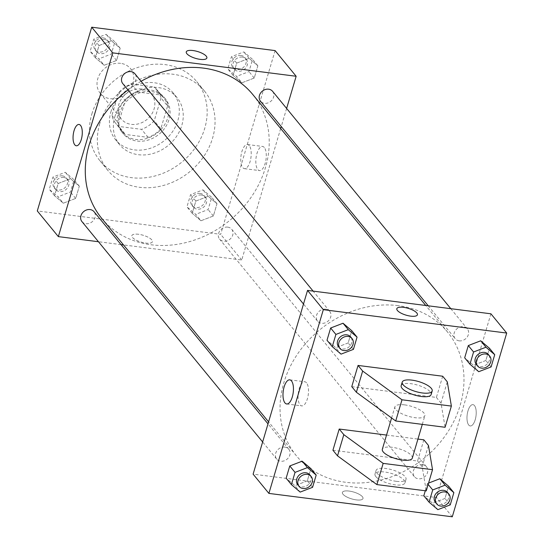 <?xml version="1.0" encoding="UTF-8"?>
<svg xmlns="http://www.w3.org/2000/svg" width="544" height="544" viewBox="0 0 544 544"><rect width="100%" height="100%" fill="white"/><g stroke="black" fill="none" stroke-linecap="round" stroke-linejoin="round"><path stroke-width="0.41" stroke-dasharray="2.72 2.04" d="M120.632 63.349A19.536 16.551 140.7 0 0 100.497 73.039A19.536 16.551 140.7 0 0 100.293 93.398A19.536 16.551 140.7 0 0 125.895 93.813A19.536 16.551 140.7 0 0 130.506 68.626A19.536 16.551 140.7 0 0 120.632 63.349M141.692 89.026A19.536 16.551 140.7 0 0 121.55 98.716A19.536 16.551 140.7 0 0 121.353 119.075A19.536 16.551 140.7 0 0 146.948 119.49A19.536 16.551 140.7 0 0 151.565 94.309A19.536 16.551 140.7 0 0 141.692 89.026M160.99 97.995L154.238 120.788A26.615 22.549 140.7 0 1 141.549 129.343L118.803 126.439A26.615 22.549 140.7 0 1 115.879 123.57A26.615 22.549 140.7 0 1 111.921 115.389L118.674 92.596A26.615 22.549 140.7 0 1 131.362 84.041L154.108 86.945A26.615 22.549 140.7 0 1 157.039 89.814A26.615 22.549 140.7 0 1 160.99 97.995L167.572 106.019L160.82 128.812L154.238 120.788M111.921 115.389L118.504 123.413L125.256 100.62L118.674 92.596M131.362 84.041L137.945 92.065L160.691 94.969L154.108 86.945M137.945 92.065A26.615 22.549 140.7 0 0 125.256 100.62M118.504 123.413A26.615 22.549 140.7 0 0 122.454 131.594A26.615 22.549 140.7 0 0 125.385 134.463L118.803 126.439M160.82 128.812A26.615 22.549 140.7 0 1 148.131 137.367L125.385 134.463M167.572 106.019A26.615 22.549 140.7 0 0 163.615 97.845A26.615 22.549 140.7 0 0 160.691 94.969M118.354 111.568A27.35 23.168 -39.3 0 1 138.951 91.059A27.35 23.168 -39.3 0 1 164.186 97.376A27.35 23.168 -39.3 0 1 157.726 132.634A27.35 23.168 -39.3 0 1 121.89 132.056A27.35 23.168 -39.3 0 1 118.354 111.568M119.666 113.172A27.35 23.168 140.7 0 0 123.202 133.661A27.35 23.168 140.7 0 0 159.045 134.239A27.35 23.168 140.7 0 0 165.498 98.981A27.35 23.168 140.7 0 0 151.681 91.589A27.35 23.168 140.7 0 0 119.666 113.172M148.131 137.367L141.549 129.343M110.854 112.05A37.114 31.443 -39.3 0 1 138.808 84.211A37.114 31.443 -39.3 0 1 173.053 92.786A37.114 31.443 -39.3 0 1 164.288 140.638A37.114 31.443 -39.3 0 1 115.654 139.856A37.114 31.443 -39.3 0 1 110.854 112.05M114.798 116.865A37.114 31.443 -39.3 0 1 142.759 89.026A37.114 31.443 -39.3 0 1 177.004 97.6A37.114 31.443 -39.3 0 1 168.239 145.452A37.114 31.443 -39.3 0 1 119.598 144.67A37.114 31.443 -39.3 0 1 114.798 116.865M91.875 113.941A62.512 52.958 -39.3 0 1 138.965 67.062A62.512 52.958 -39.3 0 1 196.636 81.505A62.512 52.958 -39.3 0 1 181.88 162.092A62.512 52.958 -39.3 0 1 99.96 160.772A62.512 52.958 -39.3 0 1 91.875 113.941M99.77 123.57A62.512 52.958 140.7 0 0 107.855 170.401A62.512 52.958 140.7 0 0 189.774 171.72A62.512 52.958 140.7 0 0 204.537 91.134A62.512 52.958 140.7 0 0 172.944 74.229A62.512 52.958 140.7 0 0 99.77 123.57M63.301 203.198L54.536 195.731L58.16 183.491L70.55 178.718L79.322 186.191L75.698 198.431L63.301 203.198L54.536 195.731L58.16 183.491L70.55 178.718L79.322 186.191L75.698 198.431L63.301 203.198L58.038 196.778L49.273 189.312L52.897 177.072L65.287 172.298L74.059 179.772L70.428 192.012L58.038 196.778M200.974 220.762L192.209 213.289L195.833 201.049L208.23 196.282L216.995 203.748L213.37 215.988L200.974 220.762L192.209 213.289L195.833 201.049L208.23 196.282L216.995 203.748L213.37 215.988L200.974 220.762L195.711 214.343L186.946 206.87L190.57 194.63L202.966 189.863L211.732 197.329L208.107 209.569L195.711 214.343M275.101 50.592L220.674 234.335L37.291 210.943M104.162 65.253L95.397 57.78L99.022 45.54L111.418 40.773L120.183 48.239L116.559 60.479L104.162 65.253L95.397 57.78L99.022 45.54L111.418 40.773L120.183 48.239L116.559 60.479L104.162 65.253L98.899 58.834L90.134 51.36L93.758 39.12L106.148 34.354L114.92 41.82L111.289 54.06L98.899 58.834M241.842 82.81L233.07 75.344L236.701 63.104L249.091 58.33L257.856 65.804L254.232 78.044L241.842 82.81L233.07 75.344L236.701 63.104L249.091 58.33L257.856 65.804L254.232 78.044L241.842 82.81L236.572 76.391L227.807 68.925L231.431 56.685L243.828 51.911L252.593 59.384L248.968 71.624L236.572 76.391M141.08 81.287A97.668 82.749 140.7 0 0 127.962 89.937M101.721 218.375A97.668 82.749 140.7 0 0 229.718 220.436A97.668 82.749 140.7 0 0 252.783 94.513M280.67 128.534L241.726 260.012L123.495 244.929M121.026 244.616L98.457 241.733M286.62 108.446L281.262 126.555M227.752 227.134A7.813 6.623 140.7 0 0 219.694 231.01A7.813 6.623 140.7 0 0 219.613 239.156A7.813 6.623 140.7 0 0 229.854 239.319A7.813 6.623 140.7 0 0 231.703 229.242A7.813 6.623 140.7 0 0 227.752 227.134M81.94 221.592A7.813 6.623 140.7 0 0 92.181 221.755A7.813 6.623 140.7 0 0 94.024 211.684M122.801 83.647A7.813 6.623 140.7 0 0 133.042 83.81A7.813 6.623 140.7 0 0 134.885 73.739M272.564 91.297A7.813 6.623 -39.3 0 1 272.483 99.443A7.813 6.623 -39.3 0 1 264.425 103.319A7.813 6.623 -39.3 0 1 260.481 101.204M241.726 260.012L220.674 234.335M264.302 147.512A12.165 5.046 -82.7 0 0 262.582 146.445A12.165 5.046 -82.7 0 0 256.04 157.876A12.165 5.046 -82.7 0 0 259.508 170.578A12.165 5.046 -82.7 0 0 265.676 161.378A12.165 5.046 -82.7 0 0 264.302 147.512M138.523 234.274A10.744 3.57 16.5 0 0 131.838 235.634A10.744 3.57 16.5 0 0 141.127 242.107A10.744 3.57 16.5 0 0 152.442 241.74A10.744 3.57 16.5 0 0 138.523 234.274A10.744 3.57 16.5 0 0 131.845 235.634A10.744 3.57 16.5 0 0 141.127 242.1A10.744 3.57 16.5 0 0 152.442 241.733A10.744 3.57 16.5 0 0 138.523 234.267M206.87 57.997L206.87 57.997A10.744 3.57 -163.5 0 1 200.185 59.364A10.744 3.57 -163.5 0 1 186.266 51.898L186.266 51.891M249.24 145.588A12.165 5.046 -82.7 0 0 247.52 144.52A12.165 5.046 -82.7 0 0 240.978 155.951A12.165 5.046 -82.7 0 0 244.44 168.654A12.165 5.046 -82.7 0 0 250.614 159.46A12.165 5.046 -82.7 0 0 249.24 145.588M79.03 124.46L79.023 124.46A10.744 4.454 97.3 0 1 80.546 125.406A10.744 4.454 97.3 0 1 81.756 137.652A10.744 4.454 97.3 0 1 76.31 145.778L76.31 145.778M398.181 305.64A97.668 82.749 140.7 0 0 297.493 354.11A97.668 82.749 140.7 0 0 296.487 455.906A97.668 82.749 140.7 0 0 424.483 457.966A97.668 82.749 140.7 0 0 447.542 332.044A97.668 82.749 140.7 0 0 398.181 305.64M459.19 340.85A7.813 6.623 -39.3 0 1 455.24 338.735A7.813 6.623 -39.3 0 1 457.082 328.664A7.813 6.623 -39.3 0 1 467.323 328.828A7.813 6.623 -39.3 0 1 467.242 336.974A7.813 6.623 -39.3 0 1 459.19 340.85M284.838 447.1A7.813 6.623 140.7 0 0 276.78 450.976A7.813 6.623 140.7 0 0 276.699 459.122A7.813 6.623 140.7 0 0 286.94 459.286A7.813 6.623 140.7 0 0 288.789 449.215A7.813 6.623 140.7 0 0 284.838 447.1M325.7 309.155A7.813 6.623 140.7 0 0 317.642 313.031A7.813 6.623 140.7 0 0 317.56 321.178A7.813 6.623 140.7 0 0 327.801 321.341A7.813 6.623 140.7 0 0 329.65 311.263A7.813 6.623 140.7 0 0 325.7 309.155M422.511 464.664A7.813 6.623 140.7 0 0 414.46 468.54A7.813 6.623 140.7 0 0 414.378 476.68A7.813 6.623 140.7 0 0 424.619 476.85A7.813 6.623 140.7 0 0 426.462 466.772A7.813 6.623 140.7 0 0 422.511 464.664M490.912 313.8L436.492 497.542L253.11 474.15M306.544 382.826A12.165 5.046 -82.7 0 0 304.824 381.766A12.165 5.046 -82.7 0 0 298.282 393.19A12.165 5.046 -82.7 0 0 301.743 405.899A12.165 5.046 -82.7 0 0 307.918 396.698A12.165 5.046 -82.7 0 0 306.544 382.826M362.392 496.713A10.744 3.57 16.5 0 0 351.356 491.456A10.744 3.57 16.5 0 0 342.394 492.422A10.744 3.57 16.5 0 0 351.682 498.896A10.744 3.57 16.5 0 0 362.998 498.528A10.744 3.57 16.5 0 0 362.392 496.713A10.744 3.57 -163.5 0 1 362.998 498.522A10.744 3.57 -163.5 0 1 351.682 498.896A10.744 3.57 -163.5 0 1 342.394 492.422A10.744 3.57 -163.5 0 1 351.356 491.45A10.744 3.57 -163.5 0 1 362.392 496.706M452.282 516.8L436.492 497.542M475.218 419.716A10.744 4.454 -82.7 0 0 472.96 404.641A10.744 4.454 -82.7 0 0 467.18 414.739A10.744 4.454 -82.7 0 0 470.24 425.959A10.744 4.454 -82.7 0 0 475.218 419.716A10.744 4.454 97.3 0 1 470.234 425.959A10.744 4.454 97.3 0 1 467.174 414.739A10.744 4.454 97.3 0 1 472.954 404.641A10.744 4.454 97.3 0 1 475.211 419.716M396.821 308.686L396.821 308.686A10.744 3.57 16.5 0 0 397.426 310.502A10.744 3.57 16.5 0 0 408.456 315.758A10.744 3.57 16.5 0 0 417.425 314.786L417.425 314.786M312.569 487.315L307.299 480.896L310.93 468.656L307.299 480.896L294.909 485.67L286.144 478.196L294.909 485.67L300.172 492.089M450.242 504.88L444.978 498.46L448.603 486.22L444.978 498.46L432.582 503.227L423.817 495.761L432.582 503.227L437.852 509.646M425.299 490.763L427.441 483.521L428.556 483.092L427.441 483.521L425.299 490.763M491.103 366.928L485.84 360.509L489.464 348.269L485.84 360.509L473.45 365.282L464.678 357.809L473.45 365.282L478.713 371.702M353.43 349.37L348.167 342.951L351.791 330.711L348.167 342.951L335.77 347.718L327.005 340.252L335.77 347.718L341.034 354.137M386.532 435.071L417.942 439.083M332.928 450.235L417.561 461.033L423.844 439.831M351.764 386.634L436.404 397.433L442.68 376.23M412.298 458.13A15.626 5.188 16.5 0 0 392.054 447.277A15.626 5.188 16.5 0 0 382.33 449.256M404.614 404.872A15.626 5.188 -163.5 0 1 424.857 415.732A15.626 5.188 -163.5 0 1 415.14 417.71A15.626 5.188 -163.5 0 1 394.89 406.851A15.626 5.188 -163.5 0 1 404.614 404.872M436.404 397.433L441.007 403.05L445.087 427.278M401.173 385.655A15.626 5.188 -163.5 0 1 417.629 385.118A15.626 5.188 -163.5 0 1 431.14 394.529M396.297 481.318A15.626 5.188 -163.5 0 1 376.931 473.096A15.626 5.188 -163.5 0 1 376.054 470.458A15.626 5.188 -163.5 0 1 392.51 469.921A15.626 5.188 -163.5 0 1 406.021 479.332A15.626 5.188 -163.5 0 1 396.297 481.318M417.561 461.033L422.171 466.65L426.251 490.885M375.884 476.632A15.626 5.188 16.5 0 0 391.932 484.276A15.626 5.188 16.5 0 0 404.974 482.868A15.626 5.188 16.5 0 0 391.462 473.457A15.626 5.188 16.5 0 0 375.006 473.987A15.626 5.188 16.5 0 0 375.884 476.632M422.171 466.65L428.448 445.448M441.007 403.05L447.29 381.847M242.298 57.086A7.813 6.623 140.7 0 0 234.24 60.962A7.813 6.623 140.7 0 0 234.158 69.108A7.813 6.623 140.7 0 0 244.399 69.272A7.813 6.623 140.7 0 0 246.242 59.201A7.813 6.623 140.7 0 0 242.298 57.086M233.07 75.344L227.807 68.925M236.701 63.104L231.431 56.685M249.091 58.33L243.828 51.911M257.856 65.804L252.593 59.384M254.232 78.044L248.968 71.624M240.978 55.481A7.813 6.623 140.7 0 0 232.92 59.357A7.813 6.623 140.7 0 0 232.846 67.504A7.813 6.623 140.7 0 0 243.08 67.667A7.813 6.623 140.7 0 0 244.929 57.596A7.813 6.623 140.7 0 0 240.978 55.481M201.43 195.031A7.813 6.623 140.7 0 0 193.378 198.914A7.813 6.623 140.7 0 0 193.297 207.053A7.813 6.623 140.7 0 0 203.538 207.216A7.813 6.623 140.7 0 0 205.38 197.146A7.813 6.623 140.7 0 0 201.43 195.031M192.209 213.289L186.946 206.87M195.833 201.049L190.57 194.63M208.23 196.282L202.966 189.863M216.995 203.748L211.732 197.329M213.37 215.988L208.107 209.569M200.117 193.426A7.813 6.623 140.7 0 0 192.059 197.309A7.813 6.623 140.7 0 0 191.978 205.448A7.813 6.623 140.7 0 0 202.218 205.612A7.813 6.623 140.7 0 0 204.068 195.541A7.813 6.623 140.7 0 0 200.117 193.426M104.618 39.528A7.813 6.623 140.7 0 0 96.567 43.404A7.813 6.623 140.7 0 0 96.485 51.544A7.813 6.623 140.7 0 0 106.726 51.714A7.813 6.623 140.7 0 0 108.569 41.636A7.813 6.623 140.7 0 0 104.618 39.528M95.397 57.78L90.134 51.36M99.022 45.54L93.758 39.12M111.418 40.773L106.148 34.354M120.183 48.239L114.92 41.82M116.559 60.479L111.289 54.06M103.306 37.917A7.813 6.623 140.7 0 0 95.248 41.8A7.813 6.623 140.7 0 0 95.166 49.939A7.813 6.623 140.7 0 0 105.407 50.109A7.813 6.623 140.7 0 0 107.25 40.032A7.813 6.623 140.7 0 0 103.306 37.917M63.757 177.473A7.813 6.623 140.7 0 0 55.699 181.349A7.813 6.623 140.7 0 0 55.624 189.496A7.813 6.623 140.7 0 0 65.858 189.659A7.813 6.623 140.7 0 0 67.708 179.581A7.813 6.623 140.7 0 0 63.757 177.473M54.536 195.731L49.273 189.312M58.16 183.491L52.897 177.072M70.55 178.718L65.287 172.298M79.322 186.191L74.059 179.772M75.698 198.431L70.428 192.012M62.444 175.868A7.813 6.623 140.7 0 0 54.386 179.744A7.813 6.623 140.7 0 0 54.305 187.891A7.813 6.623 140.7 0 0 64.546 188.054A7.813 6.623 140.7 0 0 66.388 177.976A7.813 6.623 140.7 0 0 62.444 175.868M476.292 364.419A7.813 6.623 140.7 0 0 486.533 364.582A7.813 6.623 140.7 0 0 488.376 354.504M485.84 360.509L473.45 365.282M435.431 502.364A7.813 6.623 140.7 0 0 445.672 502.527A7.813 6.623 140.7 0 0 447.515 492.456M428.169 484.405L427.441 483.521M444.978 498.46L432.582 503.227M338.62 346.854A7.813 6.623 140.7 0 0 348.86 347.018A7.813 6.623 140.7 0 0 350.703 336.947M348.167 342.951L335.77 347.718M297.758 484.799A7.813 6.623 140.7 0 0 307.999 484.962A7.813 6.623 140.7 0 0 309.842 474.892M307.299 480.896L294.909 485.67M100.293 93.398L121.353 119.075M130.506 68.626L151.565 94.309M165.498 98.981L164.186 97.376M123.202 133.661L121.89 132.056M122.454 131.594L115.879 123.57M163.615 97.845L157.039 89.814M177.004 97.6L173.053 92.786M119.598 144.67L115.654 139.856M204.537 91.134L196.636 81.505M107.855 170.401L99.96 160.772M244.44 168.654L259.508 170.578M247.52 144.52L262.582 146.445M447.542 332.044L425.768 305.49M296.487 455.906L268.593 421.886M428.237 305.803L455.24 338.735M450.806 308.686L467.323 328.828M288.789 449.215L268.002 423.864M276.699 459.122L262.643 441.973M329.65 311.263L313.133 291.122M317.56 321.178L303.504 304.028M426.462 466.772L231.703 229.242M414.378 476.68L219.613 239.156M286.681 403.974L301.743 405.899M289.755 379.841L304.824 381.766M422.3 424.374L424.857 415.732M391.598 417.976L394.89 406.851M404.974 482.868L406.021 479.332M375.006 473.987L376.054 470.458M246.242 59.201L244.929 57.596M234.158 69.108L232.846 67.504M205.38 197.146L204.068 195.541M193.297 207.053L191.978 205.448M108.569 41.636L107.25 40.032M96.485 51.544L95.166 49.939M67.708 179.581L66.388 177.976M55.624 189.496L54.305 187.891"/><path stroke-width="0.82" d="M98.457 241.733L58.351 236.62L37.291 210.943L91.718 27.2L275.101 50.592L296.154 76.269L286.62 108.446M58.351 236.62L112.778 52.877L91.718 27.2M80.546 125.406A10.744 4.454 97.3 0 1 81.756 137.652A10.744 4.454 97.3 0 1 76.31 145.778A10.744 4.454 97.3 0 1 73.25 134.558A10.744 4.454 97.3 0 1 79.023 124.46A10.744 4.454 97.3 0 1 80.546 125.406M425.768 305.49L252.783 94.513A97.668 82.749 140.7 0 0 203.415 68.109A97.668 82.749 140.7 0 0 141.08 81.287M127.962 89.937A97.668 82.749 140.7 0 0 101.721 218.375L268.593 421.886M123.495 244.929L121.026 244.616M281.262 126.555L280.67 128.534M112.778 52.877L296.154 76.269M268.002 423.864L94.024 211.684A7.813 6.623 140.7 0 0 90.073 209.569A7.813 6.623 140.7 0 0 82.022 213.445A7.813 6.623 140.7 0 0 81.94 221.592L262.643 441.973M313.133 291.122L134.885 73.739A7.813 6.623 140.7 0 0 130.941 71.624A7.813 6.623 140.7 0 0 122.883 75.5A7.813 6.623 140.7 0 0 122.801 83.647L303.504 304.028M428.237 305.803L260.481 101.204A7.813 6.623 -39.3 0 1 262.324 91.134A7.813 6.623 -39.3 0 1 272.564 91.297L450.806 308.686M200.185 59.357A10.744 3.57 -163.5 0 1 186.266 51.891A10.744 3.57 -163.5 0 1 197.581 51.524A10.744 3.57 -163.5 0 1 206.87 57.997A10.744 3.57 -163.5 0 1 200.185 59.357M186.266 51.898A10.744 3.57 -163.5 0 1 197.581 51.53A10.744 3.57 -163.5 0 1 206.87 57.997M76.31 145.778A10.744 4.454 97.3 0 1 73.25 134.558A10.744 4.454 97.3 0 1 79.03 124.46M307.537 290.408L490.912 313.8L506.709 333.057L452.282 516.8L268.899 493.408L253.11 474.15L307.537 290.408L323.326 309.665L506.709 333.057M291.475 380.909A12.165 5.046 97.3 0 1 292.849 394.774A12.165 5.046 97.3 0 1 286.681 403.974A12.165 5.046 97.3 0 1 283.213 391.272A12.165 5.046 97.3 0 1 289.755 379.841A12.165 5.046 97.3 0 1 291.475 380.909M268.899 493.408L323.326 309.665M397.426 310.495A10.744 3.57 -163.5 0 1 396.821 308.686A10.744 3.57 -163.5 0 1 408.136 308.312A10.744 3.57 -163.5 0 1 417.425 314.786A10.744 3.57 -163.5 0 1 408.456 315.758A10.744 3.57 -163.5 0 1 397.426 310.495M417.425 314.786A10.744 3.57 16.5 0 0 408.136 308.319A10.744 3.57 16.5 0 0 396.821 308.686M302.158 461.19L310.93 468.656L302.158 461.19L289.768 465.956L302.158 461.19L307.428 467.609L316.193 475.075L312.569 487.315L300.172 492.089L291.407 484.616L295.032 472.376L307.428 467.609M286.144 478.196L289.768 465.956L286.144 478.196L291.407 484.616M439.838 478.747L448.603 486.22L439.838 478.747L428.556 483.092L439.838 478.747L445.101 485.166L453.866 492.64L450.242 504.88L437.852 509.646L429.08 502.18L432.711 489.94L445.101 485.166M423.817 495.761L425.299 490.763L423.817 495.761L429.08 502.18M480.699 340.802L489.464 348.269L480.699 340.802L468.302 345.569L480.699 340.802L485.962 347.222L494.727 354.688L491.103 366.928L478.713 371.702L469.941 364.228L473.572 351.988L485.962 347.222M464.678 357.809L468.302 345.569L464.678 357.809L469.941 364.228M343.026 323.238L351.791 330.711L343.026 323.238L330.63 328.012L343.026 323.238L348.289 329.657L357.054 337.13L353.43 349.37L341.034 354.137L332.268 346.671L335.893 334.431L348.289 329.657M327.005 340.252L330.63 328.012L327.005 340.252L332.268 346.671M339.204 429.039L343.815 434.656L383.16 463.386L432.528 469.683L426.251 490.885L376.876 484.588L337.532 455.858L332.928 450.235L339.204 429.039L386.532 435.071M417.942 439.083L423.844 439.831L428.448 445.448L432.528 469.683M451.37 406.082L445.087 427.278L395.719 420.981L356.374 392.251L351.764 386.634L358.047 365.432L442.68 376.23L447.29 381.847L451.37 406.082L401.996 399.786L362.651 371.049L358.047 365.432M391.598 417.976L382.33 449.256A15.626 5.188 16.5 0 0 395.842 458.667A15.626 5.188 16.5 0 0 412.298 458.13L422.3 424.374M432.188 390.993L431.14 394.529A15.626 5.188 -163.5 0 1 418.098 395.937A15.626 5.188 -163.5 0 1 402.05 388.294A15.626 5.188 -163.5 0 1 401.173 385.655L402.22 382.119A15.626 5.188 -163.5 0 1 418.676 381.582A15.626 5.188 -163.5 0 1 432.188 390.993A15.626 5.188 -163.5 0 1 419.145 392.408A15.626 5.188 -163.5 0 1 403.097 384.758A15.626 5.188 -163.5 0 1 402.22 382.119M337.532 455.858L343.815 434.656M376.876 484.588L383.16 463.386M395.719 420.981L401.996 399.786M356.374 392.251L362.651 371.049M489.695 356.109L488.376 354.504A7.813 6.623 140.7 0 0 484.432 352.396A7.813 6.623 140.7 0 0 476.374 356.272A7.813 6.623 140.7 0 0 476.292 364.419L477.612 366.024A7.813 6.623 140.7 0 0 487.852 366.187A7.813 6.623 140.7 0 0 489.695 356.109A7.813 6.623 140.7 0 0 485.744 354.001A7.813 6.623 140.7 0 0 477.693 357.877A7.813 6.623 140.7 0 0 477.612 366.024M473.572 351.988L468.302 345.569M494.727 354.688L489.464 348.269M448.834 494.061L447.515 492.456A7.813 6.623 140.7 0 0 443.571 490.341A7.813 6.623 140.7 0 0 435.513 494.217A7.813 6.623 140.7 0 0 435.431 502.364L436.75 503.968A7.813 6.623 140.7 0 0 446.991 504.132A7.813 6.623 140.7 0 0 448.834 494.061A7.813 6.623 140.7 0 0 444.883 491.946A7.813 6.623 140.7 0 0 436.832 495.822A7.813 6.623 140.7 0 0 436.75 503.968M432.711 489.94L428.169 484.405M453.866 492.64L448.603 486.22M352.022 338.552L350.703 336.947A7.813 6.623 140.7 0 0 346.752 334.832A7.813 6.623 140.7 0 0 338.701 338.708A7.813 6.623 140.7 0 0 338.62 346.854L339.932 348.459A7.813 6.623 140.7 0 0 350.173 348.622A7.813 6.623 140.7 0 0 352.022 338.552A7.813 6.623 140.7 0 0 348.072 336.437A7.813 6.623 140.7 0 0 340.014 340.313A7.813 6.623 140.7 0 0 339.932 348.459M335.893 334.431L330.63 328.012M357.054 337.13L351.791 330.711M311.154 476.496L309.842 474.892A7.813 6.623 140.7 0 0 305.891 472.777A7.813 6.623 140.7 0 0 297.84 476.66A7.813 6.623 140.7 0 0 297.758 484.799L299.071 486.404A7.813 6.623 140.7 0 0 309.312 486.574A7.813 6.623 140.7 0 0 311.154 476.496A7.813 6.623 140.7 0 0 307.21 474.382A7.813 6.623 140.7 0 0 299.152 478.264A7.813 6.623 140.7 0 0 299.071 486.404M295.032 472.376L289.768 465.956M316.193 475.075L310.93 468.656"/></g></svg>
